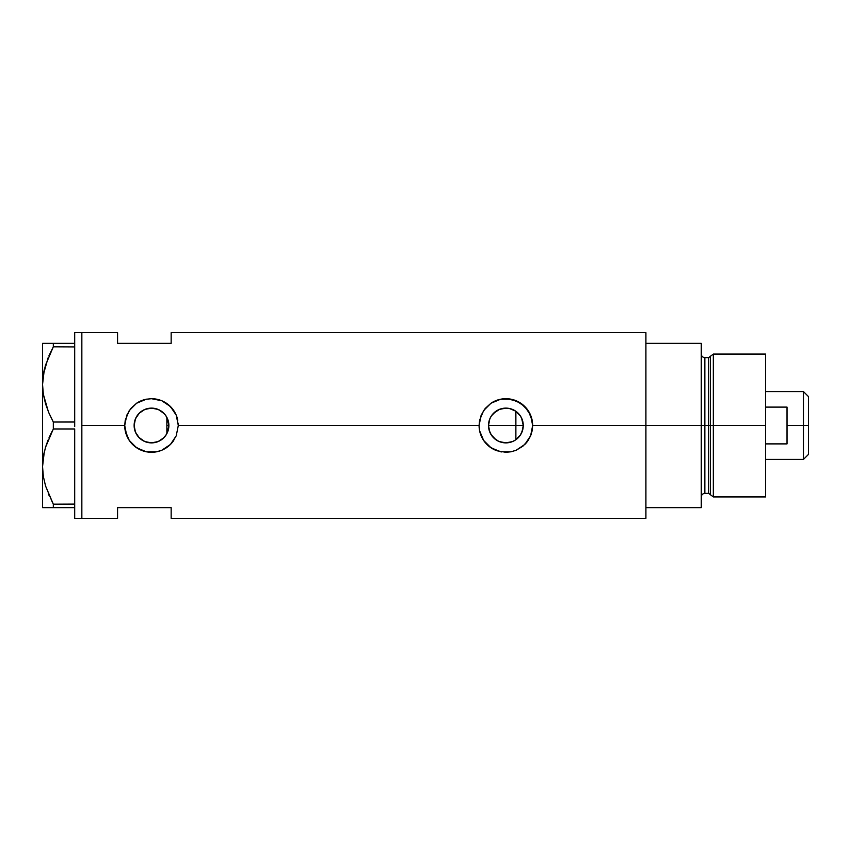 <?xml version="1.0" encoding="UTF-8"?>
<svg xmlns="http://www.w3.org/2000/svg" width="851" height="851" viewBox="0 0 851 851"><rect width="100%" height="100%" fill="white"/><g stroke="black" fill="none" stroke-linecap="round" stroke-linejoin="round"><path stroke-width="1.28" d="M168.455 429.329L168.126 430.563M167.179 433.021L168.881 425.5A17.382 17.382 0 0 1 151.51 442.882A17.382 17.382 0 0 1 134.128 425.5L134.447 428.851M488.761 428.542L488.921 429.308M491.272 434.925L489.868 432.265M491.389 435.106L489.144 430.212M498.771 441.361L493.995 438.191L491.697 435.552M496.059 439.839L491.038 434.542M504.664 442.839L499.526 441.68M512.217 441.68L506.292 442.871M505.451 442.871L504.675 442.839M509.398 442.52L512.493 441.573L505.877 442.882L499.229 441.552L496.218 439.946L491.431 435.159L489.825 432.148L488.495 425.5L489.825 418.852L491.431 415.841L496.218 411.054L499.229 409.448L505.877 408.118L509.27 408.459L515.536 411.054L520.323 415.841L521.929 418.852L523.259 425.5A17.382 17.382 0 0 1 505.877 442.882A17.382 17.382 0 0 1 488.495 425.5A17.382 17.382 0 0 1 505.877 408.118A17.382 17.382 0 0 1 523.259 425.5L521.929 432.148L520.323 435.159L515.536 439.946L512.525 441.552M511.696 441.882L512.962 441.371M516.493 439.265L515.674 439.85M507.047 442.839L509.196 442.563M497.835 440.903L499.26 441.573M520.386 435.063L522.759 429.627L523.259 425.5L521.578 418.054M518.631 413.703L515.876 411.288L515.876 439.712L520.312 435.18M147.755 442.467L153.052 442.807L158.626 441.35L163.392 438.18L166.339 434.553M138.766 437.318L144.574 441.435L141.936 440.01M141.894 439.978L139.468 438.031M135.469 432.202L137.373 435.616M134.415 428.67L135.426 432.095M177.785 420.277L177.774 420.256A26.796 26.796 0 0 0 173.774 410.608L176.242 415.203L178.295 425.5L479.081 425.5A26.796 26.796 0 0 0 495.59 450.243L488.878 446.211L483.623 440.414L479.602 430.755L479.081 425.5L178.295 425.5L176.231 435.808L170.445 444.456L161.786 450.243L156.733 451.775L146.244 451.775L136.607 447.764L129.246 440.414L125.235 430.755L124.714 425.5L81.845 425.5L81.845 332.624L81.845 425.5L124.714 425.5L125.235 420.234L129.246 410.586L136.596 403.236L146.255 399.225L151.521 398.704L161.796 400.757L170.445 406.544L176.242 415.203L178.295 425.5L176.231 435.808L172.2 442.52L168.509 446.201L161.786 450.243L156.733 451.775L146.244 451.775L141.213 450.243L134.501 446.211L129.246 440.414L126.767 435.776L124.714 425.5A26.796 26.796 0 0 0 173.753 440.424M532.152 420.277L532.152 420.245A26.796 26.796 0 0 0 528.152 410.618L532.152 420.256L532.673 425.5L645.909 425.5L532.673 425.5L530.609 435.808L528.141 440.403L522.886 446.201L516.153 450.243L511.111 451.775L500.611 451.775L490.974 447.764L483.623 440.414L479.602 430.755L479.081 425.5L479.602 420.234L483.613 410.586L490.974 403.236L500.622 399.225L505.888 398.704L516.163 400.757L524.812 406.544L530.609 415.203L532.673 425.5L532.152 430.755L530.609 435.808L524.812 444.456A26.796 26.796 0 0 0 528.12 440.435M519.493 436.297L518.631 437.308M521.578 432.946L520.929 434.18M522.759 429.627L522.525 430.5M134.373 428.393L134.415 422.33M135.288 431.734L134.618 429.606M136.703 434.606L135.745 432.819M138.66 437.212L137.83 436.233M147.308 442.36L144.723 441.499M150.935 442.871L148.904 442.68M153.042 442.807L152.159 442.871M157.403 441.85L155.35 442.446M154.159 442.68L153.063 442.807M163.615 437.967L158.371 441.467M164.349 413.799L158.637 409.65L163.796 413.214L165.956 415.841L168.551 422.107L168.551 428.893L165.956 435.159L163.796 437.786L158.158 441.552L151.51 442.882L144.851 441.552L139.213 437.786L135.447 432.148L134.128 425.5L135.447 418.852L139.213 413.214L144.851 409.448L151.51 408.118L158.158 409.448L163.615 413.033M165.679 435.552L164.349 437.201M645.909 332.624L645.909 507.664L701.277 507.664L701.277 425.5L704.851 425.5L701.277 425.5L701.277 343.336L645.909 343.336L645.909 425.5L701.277 425.5L701.277 343.336L645.909 343.336L645.909 507.664L701.277 507.664L701.277 425.5L645.909 425.5L645.909 518.376L645.909 332.624L171.157 332.624L171.157 343.336L117.566 343.336L117.566 332.624L117.566 343.336L171.157 343.336L171.157 332.624M81.845 425.5L81.845 518.376L81.845 425.5L81.845 518.376L74.697 518.376L81.845 518.376L81.845 332.624L74.697 332.624L81.845 332.624L81.845 425.5M524.812 444.456L516.153 450.243L511.111 451.775L505.877 452.296L496.984 450.775M117.566 507.664L171.157 507.664L171.157 518.376L171.157 507.664L117.566 507.664L117.566 518.376L117.566 507.664M166.339 416.447L165.679 415.448M155.35 408.554L157.392 409.15M152.169 408.129L154.169 408.32M150.18 408.172L150.925 408.129M139.468 412.969L144.574 409.565L147.755 408.533M148.893 408.32L144.723 409.501M137.373 415.384L138.66 413.788M135.734 418.192L136.703 416.394M134.618 421.383L135.288 419.266M522.514 420.49L522.759 421.362M520.291 415.799L519.504 414.724M520.929 416.809L520.365 415.905M512.962 409.629L516.483 411.735M528.131 410.576A26.796 26.796 0 0 0 505.898 398.704M505.888 398.704L505.877 398.704A26.796 26.796 0 0 0 490.974 403.236L500.622 399.225L511.121 399.225L520.78 403.236L528.141 410.597M479.081 425.5L481.134 415.224L485.176 408.501L490.974 403.236M532.673 425.319L532.566 423.181M531.013 416.213L530.641 415.267M516.121 400.747L514.632 400.183M501.271 399.108L500.633 399.225M496.644 400.353L495.622 400.747M479.081 425.702L479.187 427.819M500.633 451.775L501.462 451.924M514.706 450.796L516.131 450.253M530.63 435.744L531.077 434.595M173.764 410.586A26.796 26.796 0 0 0 151.521 398.704L161.796 400.757L168.509 404.799L173.774 410.597M146.893 399.108L146.276 399.225A26.796 26.796 0 0 0 136.596 403.236L146.255 399.225L151.51 398.704M124.714 425.5L126.767 415.224L130.799 408.501L136.596 403.236M178.295 425.309L178.199 423.181M176.646 416.235L176.263 415.256M161.754 400.747L160.254 400.183M142.33 400.332L141.255 400.747M124.714 425.67L124.81 427.819M141.255 450.253L142.617 450.775M146.255 451.775L147.085 451.924M160.328 450.796L161.754 450.253M176.263 435.744L176.71 434.584M135.086 419.809L134.128 425.5A17.382 17.382 0 0 1 151.51 408.118A17.382 17.382 0 0 1 168.881 425.5L167.179 417.979M144.574 409.565L139.766 412.682L136.245 417.181M155.914 408.693L150.17 408.172M488.921 421.692L488.761 422.458M499.526 409.32L493.25 413.554M505.792 408.118L499.26 409.427M509.185 408.437L505.973 408.118M513.855 410.054L512.217 409.32M512.493 409.427L511.685 409.118M168.126 420.426L168.455 421.67M168.881 425.457L166.87 425.5L166.87 433.627L166.87 417.373L166.87 425.5L168.881 425.5M515.674 411.15L515.876 425.5L523.259 425.5L488.495 425.5L515.876 425.5L515.876 439.712M506.281 408.129L509.387 408.48M502.409 408.469L505.451 408.129M493.75 413.054L498.771 409.639M491.697 415.448L492.389 414.543M489.144 420.788L489.868 418.735M48.326 411.554L43.337 394.268L42.55 384.418L43.305 374.727L45.497 365.175L53.326 346.804L48.943 355.814L53.326 346.804L53.326 343.336L74.697 343.336L74.697 332.624L74.697 344.506L74.697 343.336L44.348 343.336M48.954 355.792L53.326 346.804L74.697 346.91L53.326 346.804L53.326 343.336L42.55 343.336L42.55 507.664L53.326 507.664L53.326 504.196L74.697 504.09L74.697 505.366L74.697 504.196L53.326 504.196L45.55 485.974L43.337 476.422L42.55 466.582L43.305 456.891L45.497 447.339L53.326 428.968L53.326 422.032L74.697 422.032L74.697 424.383L74.697 421.926L53.326 422.032L48.954 413.054L45.55 403.81L43.337 394.268L42.55 384.418L43.316 394.183L42.55 384.418L43.305 374.727L48.103 357.824M74.697 346.804L74.697 345.634L74.697 346.804M74.697 429.074L74.697 504.09L74.697 429.074M44.061 370.728L43.316 374.653M52.634 502.888L45.55 485.974L43.337 476.422L42.55 466.582L43.305 456.891L45.497 447.339L53.326 428.968L45.528 447.264L48.05 440.105M44.061 452.892L43.316 456.817M44.295 451.86L42.55 466.582L43.316 476.347L42.55 466.582L42.55 343.336L43.327 343.336M48.326 493.718L48.954 495.208M45.518 507.664L74.697 507.664L74.697 506.494L74.697 518.376L74.697 507.664L53.326 507.664L53.326 504.196M53.326 428.968L74.697 428.968L53.326 428.968L53.326 422.032L48.954 413.054M43.316 507.664L42.55 507.664L42.55 466.582M51.241 507.664L48.954 507.664M48.571 494.325L48.932 495.176M48.954 437.946L51.815 431.84M48.932 413.012L48.411 411.767M44.295 369.696L42.55 384.418M45.518 343.336L48.932 343.336M74.697 346.91L74.697 421.926L74.697 346.91M74.697 505.366L74.697 506.494L74.697 505.366M74.697 424.383L74.697 426.617L74.697 424.383M74.697 344.506L74.697 345.634L74.697 344.506M713.329 425.5L713.329 354.059L713.329 425.5L765.581 425.5L765.581 354.059L765.581 425.5L713.329 425.5L713.329 496.941L713.329 425.5L710.404 425.5L713.329 425.5M710.404 356.303L710.404 494.697L710.404 356.303L710.404 425.5L708.681 425.5L708.681 493.378L708.681 425.5L710.404 425.5L710.404 494.697L708.681 493.378L708.681 357.622L713.329 354.059L765.581 354.059M708.681 357.622L704.851 357.622L704.851 493.378L704.851 425.5L708.681 425.5L704.851 425.5L704.851 493.378C702.692 493.591 701.501 494.782 701.277 496.941M765.581 496.941L765.581 425.5L765.581 496.941L713.329 496.941L710.404 494.697M704.851 425.5L704.851 357.622L704.851 425.5M708.681 425.5L708.681 357.622L708.681 425.5M803.45 425.5L808.45 425.5L808.45 396.566L808.45 454.434L808.45 425.5L803.45 425.5L803.45 391.566L803.45 425.5L787.015 425.5L803.45 425.5L803.45 459.434L803.45 425.5M787.015 407.108L787.015 443.892L765.581 443.892L787.015 443.892L787.015 407.108L765.581 407.108L787.015 407.108M81.845 332.624L117.566 332.624M81.845 518.376L117.566 518.376M645.909 518.376L171.157 518.376M704.851 493.378L708.681 493.378M704.851 357.622C702.692 357.409 701.501 356.218 701.277 354.059M765.581 391.566L803.45 391.566L808.45 396.566M765.581 459.434L803.45 459.434L808.45 454.434"/></g></svg>

